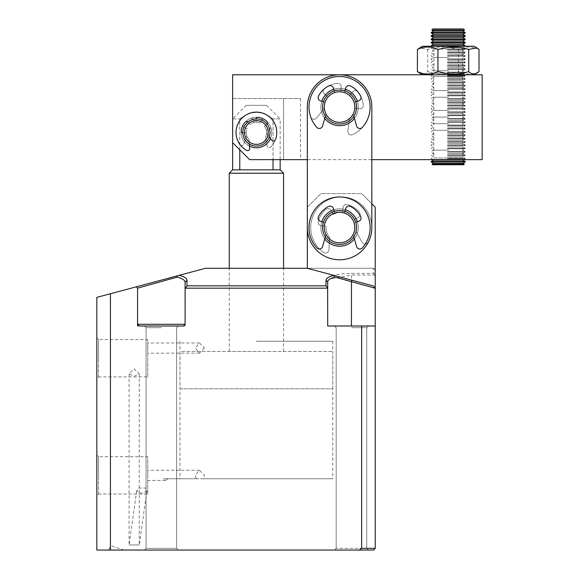 <?xml version="1.0" encoding="UTF-8"?>
<svg xmlns="http://www.w3.org/2000/svg" width="579" height="579" viewBox="0 0 579 579"><rect width="100%" height="100%" fill="white"/><g stroke="black" fill="none" stroke-linecap="round" stroke-linejoin="round"><path stroke-width="0.43" stroke-dasharray="2.9 2.17" d="M351.453 325.991L327.692 325.991L327.634 288.168L185.389 288.168L185.106 325.991L137.578 325.991L137.578 288.168L136.239 286.829L96.838 297.382L96.838 550.05L373.52 550.05L375.221 548.349L375.221 325.991L327.692 325.991L368.432 325.991L351.453 325.991L351.453 275.039L329.494 279.252M351.453 327.685L366.731 327.685L351.453 327.685M161.346 548.349L176.624 548.349L178.318 550.05L144.366 550.05L178.318 550.05L161.346 550.05L178.318 550.05L176.624 548.349L146.067 548.349L144.366 550.05L146.067 548.349L161.346 548.349M359.241 550.05L368.432 550.05L366.731 548.349L336.182 548.349L366.731 548.349L368.432 550.05L334.481 550.05L359.241 550.05L361.643 548.349L375.221 548.349M137.578 325.991L185.106 325.991L185.106 282.06C185.027 280.091 182.515 278.405 177.579 277.008L161.346 281.539M161.346 327.685L146.067 327.685L161.346 327.685M98.539 494.032L98.539 475.366L98.539 494.032L96.838 495.733L96.838 454.993L98.539 456.693L98.539 475.366L98.539 456.693L147.761 456.693L147.761 494.032L98.539 494.032M98.539 376.915L98.539 358.242L98.539 376.915L96.838 378.608L96.838 337.868L98.539 339.569L98.539 358.242L98.539 339.569L147.761 339.569L147.761 376.915L98.539 376.915M358.249 227.54A18.673 18.673 0 0 1 339.576 246.213A18.673 18.673 0 0 1 320.904 227.54A18.673 18.673 0 0 0 339.576 246.213A18.673 18.673 0 0 0 358.249 227.54A18.673 18.673 0 0 0 339.576 208.867A18.673 18.673 0 0 0 320.904 227.54A18.673 18.673 0 0 1 339.576 208.867A18.673 18.673 0 0 1 358.249 227.54M356.548 227.54A16.972 16.972 0 0 1 339.576 244.512A16.972 16.972 0 0 1 322.597 227.54A16.972 16.972 0 0 0 339.576 244.512A16.972 16.972 0 0 0 356.548 227.54A16.972 16.972 0 0 0 339.576 210.561A16.972 16.972 0 0 0 322.597 227.54A16.972 16.972 0 0 1 339.576 210.561A16.972 16.972 0 0 1 356.548 227.54M134.183 376.205L139.278 373.889L134.183 368.975L129.095 373.889L134.183 376.205M134.183 544.955L129.095 544.955L134.183 544.955C128.14 544.955 128.14 544.955 134.183 544.955C128.14 544.955 128.14 544.955 134.183 544.955C140.234 544.955 140.234 544.955 134.183 544.955C140.234 544.955 140.234 544.955 134.183 544.955L139.278 544.955L134.183 544.955M196.288 478.761L163.524 478.761L165.551 480.454L167.78 478.761L203.106 478.761L204.467 475.366L199.466 470.271L195.289 475.366L196.288 478.761L180.018 478.761L332.787 478.761L203.106 478.761M147.761 475.366L147.761 470.271L147.761 475.366M147.761 348.059L147.761 342.963L147.761 348.059M204.467 348.059L199.466 353.147L195.289 348.059L199.466 342.963L204.467 348.059M256.403 341.263L332.787 341.263L256.403 341.263M150.135 284.665L137.578 288.168L137.578 324.291L139.278 325.991L183.413 325.991L185.106 324.291L185.106 288.617M177.579 277.008L176.906 275.93L205.48 268.28L373.52 268.28L373.52 273.397L351.453 273.397C335.994 273.802 327.504 276.074 325.991 280.222L327.692 281.857L327.692 325.991L327.692 288.226M176.906 275.93L162.815 279.708M373.52 268.28L375.221 269.973L373.52 268.28L307.326 268.28L307.326 207.166L320.904 193.589L361.643 193.589L320.904 193.589L307.326 207.166L307.326 227.54L307.326 107.021A32.25 32.25 0 0 1 339.576 74.771A32.25 32.25 0 0 0 307.326 107.021A32.25 32.25 0 0 1 339.576 74.771A32.25 32.25 0 0 1 371.827 107.021L371.827 159.652L307.326 159.652L307.326 107.021L307.326 227.54A32.25 32.25 0 0 0 339.576 259.79A32.25 32.25 0 0 0 371.827 227.54L371.827 107.021A32.25 32.25 0 0 0 339.576 74.771A32.25 32.25 0 0 1 371.827 107.021L371.827 227.54A32.25 32.25 0 0 1 339.576 259.79A32.25 32.25 0 0 1 307.326 227.54A32.25 32.25 0 0 0 339.576 259.79A32.25 32.25 0 0 0 371.827 227.54L371.827 203.772L361.643 193.589L375.221 207.166L375.221 325.991M361.643 548.349L361.643 325.991M110.423 293.748L110.423 545.606L124.145 550.05M108.809 550.05L110.423 545.606M109.156 548.899L109.156 550.05M325.991 280.222L325.991 285.845L187.183 285.845L187.183 280.236C187.068 278.296 184.462 276.646 179.367 275.271M375.221 275.488L374.779 275.039L351.453 275.039L351.453 273.397M374.779 275.039L373.52 273.397M161.346 325.991L178.318 325.991L161.346 325.991M185.106 288.429L185.106 282.06L187.183 280.236M185.389 288.168L187.183 285.845M325.991 285.845L327.634 288.168M328.662 279.925L327.692 281.857M147.761 494.032L147.761 456.693M138.482 488.068L145.879 488.068L146.856 491.014L141.442 493.33L136.673 491.014L138.482 488.068L145.879 488.068M147.761 376.915L147.761 339.569M167.78 478.761L163.524 478.761M339.576 246.213A18.673 18.673 0 0 0 358.249 227.54A18.673 18.673 0 0 0 339.576 208.867A18.673 18.673 0 0 0 320.904 227.54A18.673 18.673 0 0 0 339.576 246.213A18.673 18.673 0 0 0 358.249 227.54A18.673 18.673 0 0 0 339.576 208.867A18.673 18.673 0 0 0 320.904 227.54A18.673 18.673 0 0 0 339.576 246.213A18.673 18.673 0 0 1 320.904 227.54A18.673 18.673 0 0 1 339.576 208.867A18.673 18.673 0 0 1 358.249 227.54A18.673 18.673 0 0 1 339.576 246.213M339.576 244.512A16.972 16.972 0 0 0 356.548 227.54A16.972 16.972 0 0 0 339.576 210.561A16.972 16.972 0 0 0 322.597 227.54A16.972 16.972 0 0 0 339.576 244.512A16.972 16.972 0 0 0 356.548 227.54A16.972 16.972 0 0 0 339.576 210.561A16.972 16.972 0 0 0 322.597 227.54A16.972 16.972 0 0 0 339.576 244.512A16.972 16.972 0 0 1 322.597 227.54A16.972 16.972 0 0 1 339.576 210.561A16.972 16.972 0 0 1 356.548 227.54A16.972 16.972 0 0 1 339.576 244.512A16.972 16.972 0 0 1 322.597 227.54A16.972 16.972 0 0 1 339.576 210.561A16.972 16.972 0 0 1 356.548 227.54A16.972 16.972 0 0 1 339.576 244.512M339.576 125.694A18.673 18.673 0 0 0 358.249 107.021A18.673 18.673 0 0 0 339.576 88.348A18.673 18.673 0 0 0 320.904 107.021A18.673 18.673 0 0 0 339.576 125.694A18.673 18.673 0 0 0 358.249 107.021A18.673 18.673 0 0 0 339.576 88.348A18.673 18.673 0 0 0 320.904 107.021A18.673 18.673 0 0 0 339.576 125.694A18.673 18.673 0 0 1 320.904 107.021A18.673 18.673 0 0 1 339.576 88.348A18.673 18.673 0 0 1 358.249 107.021A18.673 18.673 0 0 1 339.576 125.694M353.805 116.292L353.154 114.034A15.278 15.278 0 0 0 354.102 102.309L355.716 101.788A16.972 16.972 0 0 1 339.576 123.993A16.972 16.972 0 0 0 356.548 107.021A16.972 16.972 0 0 0 339.576 90.049A16.972 16.972 0 0 0 322.597 107.021A16.972 16.972 0 0 0 339.576 123.993A16.972 16.972 0 0 0 356.548 107.021A16.972 16.972 0 0 0 339.576 90.049A16.972 16.972 0 0 0 322.597 107.021A16.972 16.972 0 0 0 339.576 123.993A16.972 16.972 0 0 1 322.597 107.021A16.972 16.972 0 0 1 339.576 90.049A16.972 16.972 0 0 1 356.548 107.021A16.972 16.972 0 0 1 339.576 123.993A16.972 16.972 0 0 1 323.429 101.788L325.043 102.309A15.278 15.278 0 0 0 325.991 114.034L322.554 126.027A3.394 3.394 0 0 1 316.756 127.351A30.557 30.557 0 0 1 318.392 85.012A30.557 30.557 0 0 1 360.76 85.012A30.557 30.557 0 0 1 362.396 127.351A3.394 3.394 0 0 1 356.592 126.027L353.154 114.034A15.278 15.278 0 0 0 354.102 102.309L358.676 100.826A3.394 3.394 0 0 0 360.637 96.027A23.761 23.761 0 0 0 350.584 85.974A3.394 3.394 0 0 0 345.779 87.928L344.295 92.502A15.278 15.278 0 0 0 334.85 92.502L333.366 87.928A3.394 3.394 0 0 0 328.568 85.974A23.761 23.761 0 0 0 318.515 96.027A3.394 3.394 0 0 0 320.476 100.826L325.043 102.309A15.278 15.278 0 0 0 325.991 114.034L325.347 116.292M334.322 90.874A16.972 16.972 0 0 1 344.823 90.874M333.808 209.779A18.673 18.673 0 0 1 345.345 209.779M357.33 221.764A18.673 18.673 0 0 1 354.399 238.888M333.801 89.26A18.673 18.673 0 0 1 345.345 89.26M357.337 101.26A18.673 18.673 0 0 1 354.399 118.369M324.747 238.888A18.673 18.673 0 0 1 321.815 221.764M324.747 118.369A18.673 18.673 0 0 1 321.815 101.26M180.018 388.806L332.787 388.806L180.018 388.806L180.018 351.46L332.787 351.46L180.018 351.46M332.787 388.806L332.787 351.46M256.403 351.46L229.241 351.46L256.403 351.46M229.241 173.23L283.558 173.23M232.635 169.835L280.164 169.835M273.035 169.835L239.771 169.835L273.035 169.835L273.035 118.912L280.164 118.912L280.164 159.652M246.213 105.335L266.586 105.335L246.213 105.335L232.635 118.912L239.771 118.912L232.635 118.912L232.635 142.68L232.635 98.546L232.635 142.68L249.607 159.652L482.162 159.652L482.162 74.778L232.635 74.778L232.635 142.68L249.607 159.652L232.635 142.68M266.586 105.335L280.164 118.912L273.035 118.912C262.084 110.3 250.996 110.3 239.771 118.912L239.771 169.835M270.465 138.453A15.278 15.278 0 0 0 271.674 132.497A15.278 15.278 0 0 1 256.403 147.768A15.278 15.278 0 0 1 241.125 132.497A15.278 15.278 0 0 0 256.403 147.768A15.278 15.278 0 0 0 271.674 132.497A15.278 15.278 0 0 0 256.403 117.219A15.278 15.278 0 0 0 241.125 132.497A15.278 15.278 0 0 1 256.403 117.219A15.278 15.278 0 0 1 271.674 132.497A15.278 15.278 0 0 0 245.235 122.068A15.278 15.278 0 0 0 249.506 146.125M242.818 132.497A13.578 13.578 0 0 0 256.403 146.074A13.578 13.578 0 0 0 269.98 132.497A13.578 13.578 0 0 1 256.403 146.074A13.578 13.578 0 0 1 242.818 132.497A13.578 13.578 0 0 1 256.403 118.912A13.578 13.578 0 0 1 269.98 132.497A13.578 13.578 0 0 0 256.403 118.912A13.578 13.578 0 0 0 242.818 132.497A13.578 13.578 0 0 0 256.403 146.074A13.578 13.578 0 0 0 269.98 132.497A13.578 13.578 0 0 1 256.403 146.074A13.578 13.578 0 0 1 242.818 132.497A13.578 13.578 0 0 0 256.403 146.074A13.578 13.578 0 0 0 269.98 132.497A13.578 13.578 0 0 1 256.403 146.074A13.578 13.578 0 0 1 242.818 132.497A13.578 13.578 0 0 1 256.403 118.912A13.578 13.578 0 0 1 269.98 132.497A13.578 13.578 0 0 0 256.403 118.912A13.578 13.578 0 0 0 242.818 132.497A13.578 13.578 0 0 1 256.403 118.912A13.578 13.578 0 0 1 269.98 132.497A13.578 13.578 0 0 0 256.403 118.912A13.578 13.578 0 0 0 242.818 132.497M239.771 149.809L239.771 118.912C250.714 110.3 261.802 110.3 273.035 118.912L273.035 159.652M320.904 107.035A18.673 18.673 0 0 0 339.576 125.701A18.673 18.673 0 0 0 358.249 107.035A18.673 18.673 0 0 0 339.576 88.363A18.673 18.673 0 0 0 320.904 107.035M322.597 107.035A16.972 16.972 0 0 0 339.576 124.007A16.972 16.972 0 0 0 356.548 107.035A16.972 16.972 0 0 0 339.576 90.056A16.972 16.972 0 0 0 322.597 107.035A16.972 16.972 0 0 0 339.576 124.007A16.972 16.972 0 0 0 356.548 107.035A16.972 16.972 0 0 0 339.576 90.056A16.972 16.972 0 0 0 322.597 107.035M464.336 159.652L448.211 159.652L464.336 159.652L462.635 157.958L448.211 157.958L462.635 157.958L462.635 76.479L448.211 76.479L462.635 76.479L464.336 74.778L448.211 74.778L464.336 74.778M339.576 125.701A18.673 18.673 0 0 0 358.249 107.035A18.673 18.673 0 0 0 339.576 88.363A18.673 18.673 0 0 0 320.904 107.035A18.673 18.673 0 0 0 339.576 125.701M256.403 147.768A15.278 15.278 0 0 0 271.674 132.497A15.278 15.278 0 0 0 256.403 117.219A15.278 15.278 0 0 0 241.125 132.497A15.278 15.278 0 0 0 256.403 147.768M432.086 159.652L448.211 159.652L432.086 159.652L433.78 157.958L448.211 157.958L433.78 157.958L433.78 76.479L448.211 76.479L433.78 76.479L432.086 74.778L448.211 74.778L432.086 74.778M338.693 74.778L340.452 74.778M232.635 98.546L300.53 98.546L232.635 98.546M246.408 123.298A13.578 13.578 0 0 1 265.595 122.502A13.578 13.578 0 0 1 266.391 141.689A13.578 13.578 0 0 0 265.595 122.502A13.578 13.578 0 0 0 246.408 123.298A13.578 13.578 0 0 0 247.204 142.485A13.578 13.578 0 0 0 266.391 141.689A13.578 13.578 0 0 0 265.595 122.502A13.578 13.578 0 0 0 246.408 123.298A13.578 13.578 0 0 0 247.204 142.485A13.578 13.578 0 0 0 266.391 141.689A13.578 13.578 0 0 0 265.595 122.502A13.578 13.578 0 0 0 246.408 123.298A13.578 13.578 0 0 0 247.204 142.485A13.578 13.578 0 0 0 266.391 141.689A13.578 13.578 0 0 1 247.204 142.485A13.578 13.578 0 0 1 246.408 123.298M247.66 124.449A11.884 11.884 0 0 1 264.444 123.754A11.884 11.884 0 0 1 265.139 140.538A11.884 11.884 0 0 0 264.444 123.754A11.884 11.884 0 0 0 247.66 124.449A11.884 11.884 0 0 0 248.355 141.233A11.884 11.884 0 0 0 265.139 140.538A11.884 11.884 0 0 0 264.444 123.754A11.884 11.884 0 0 0 247.66 124.449A11.884 11.884 0 0 0 248.355 141.233A11.884 11.884 0 0 0 265.139 140.538A11.884 11.884 0 0 1 248.355 141.233A11.884 11.884 0 0 1 247.66 124.449M248.471 141.11A11.71 11.71 0 0 1 247.783 124.565A11.71 11.71 0 0 1 264.335 123.877A11.71 11.71 0 0 1 265.016 140.429A11.71 11.71 0 0 1 248.471 141.11A11.71 11.71 0 0 1 247.783 124.565A11.71 11.71 0 0 1 264.335 123.877A11.71 11.71 0 0 1 265.016 140.429A11.71 11.71 0 0 1 248.471 141.11M265.595 122.502A13.578 13.578 0 0 0 246.408 123.298A13.578 13.578 0 0 0 247.204 142.485A13.578 13.578 0 0 0 266.391 141.689A13.578 13.578 0 0 0 265.595 122.502M323.77 113.223A16.972 16.972 0 0 0 345.772 122.835A16.972 16.972 0 0 0 355.376 100.84A16.972 16.972 0 0 1 345.772 122.835A16.972 16.972 0 0 1 323.77 113.223A16.972 16.972 0 0 0 345.772 122.835A16.972 16.972 0 0 0 355.376 100.84A16.972 16.972 0 0 1 345.772 122.835A16.972 16.972 0 0 1 323.77 113.223A16.972 16.972 0 0 0 345.772 122.835A16.972 16.972 0 0 0 355.376 100.84A16.972 16.972 0 0 0 333.381 91.229A16.972 16.972 0 0 0 323.77 113.223A16.972 16.972 0 0 1 333.381 91.229A16.972 16.972 0 0 1 355.376 100.84A16.972 16.972 0 0 0 333.381 91.229A16.972 16.972 0 0 0 323.77 113.223A16.972 16.972 0 0 1 333.381 91.229A16.972 16.972 0 0 1 355.376 100.84A16.972 16.972 0 0 0 333.381 91.229A16.972 16.972 0 0 0 323.77 113.223M345.149 121.257A15.278 15.278 0 0 1 325.355 112.608A15.278 15.278 0 0 1 333.996 92.806A15.278 15.278 0 0 1 353.798 101.455A15.278 15.278 0 0 1 345.149 121.257A15.278 15.278 0 0 1 325.355 112.608A15.278 15.278 0 0 1 333.996 92.806A15.278 15.278 0 0 1 353.798 101.455A15.278 15.278 0 0 1 345.149 121.257M334.061 92.966A15.105 15.105 0 0 0 325.507 112.543A15.105 15.105 0 0 0 345.091 121.098A15.105 15.105 0 0 0 353.639 101.52A15.105 15.105 0 0 0 334.061 92.966A15.105 15.105 0 0 0 325.507 112.543A15.105 15.105 0 0 0 345.091 121.098A15.105 15.105 0 0 0 353.639 101.52A15.105 15.105 0 0 0 334.061 92.966M325.355 112.608A15.278 15.278 0 0 0 345.149 121.257A15.278 15.278 0 0 0 353.798 101.455A15.278 15.278 0 0 0 333.996 92.806A15.278 15.278 0 0 0 325.355 112.608M355.311 221.171A16.972 16.972 0 0 0 333.207 211.805A16.972 16.972 0 0 0 323.842 233.909A16.972 16.972 0 0 1 333.207 211.805A16.972 16.972 0 0 1 355.311 221.171A16.972 16.972 0 0 0 333.207 211.805A16.972 16.972 0 0 0 323.842 233.909A16.972 16.972 0 0 1 333.207 211.805A16.972 16.972 0 0 1 355.311 221.171A16.972 16.972 0 0 0 333.207 211.805A16.972 16.972 0 0 0 323.842 233.909A16.972 16.972 0 0 0 345.945 243.274A16.972 16.972 0 0 0 355.311 221.171A16.972 16.972 0 0 1 345.945 243.274A16.972 16.972 0 0 1 323.842 233.909A16.972 16.972 0 0 0 345.945 243.274A16.972 16.972 0 0 0 355.311 221.171A16.972 16.972 0 0 1 345.945 243.274A16.972 16.972 0 0 1 323.842 233.909A16.972 16.972 0 0 0 345.945 243.274A16.972 16.972 0 0 0 355.311 221.171M333.844 213.376A15.278 15.278 0 0 1 353.733 221.808A15.278 15.278 0 0 1 345.308 241.696A15.278 15.278 0 0 1 325.412 233.272A15.278 15.278 0 0 1 333.844 213.376A15.278 15.278 0 0 1 353.733 221.808A15.278 15.278 0 0 1 345.308 241.696A15.278 15.278 0 0 1 325.412 233.272A15.278 15.278 0 0 1 333.844 213.376M345.243 241.544A15.105 15.105 0 0 0 353.581 221.866A15.105 15.105 0 0 0 333.902 213.535A15.105 15.105 0 0 0 325.572 233.207A15.105 15.105 0 0 0 345.243 241.544A15.105 15.105 0 0 0 353.581 221.866A15.105 15.105 0 0 0 333.902 213.535A15.105 15.105 0 0 0 325.572 233.207A15.105 15.105 0 0 0 345.243 241.544M353.733 221.808A15.278 15.278 0 0 0 333.844 213.376A15.278 15.278 0 0 0 325.412 233.272A15.278 15.278 0 0 0 345.308 241.696A15.278 15.278 0 0 0 353.733 221.808M240.082 144.685A20.366 20.366 0 0 1 236.102 130.796A20.366 20.366 0 0 0 240.082 144.685A2.034 2.034 0 0 0 243.621 144.185L246.77 135.804A10.183 10.183 0 0 1 246.994 128.581L244.324 127.467A2.034 2.034 0 0 1 243.361 124.528A15.278 15.278 0 0 1 250.613 118.355A2.034 2.034 0 0 1 253.363 119.766L254.036 122.589A10.183 10.183 0 0 1 260.311 123.088L261.426 120.41A2.034 2.034 0 0 1 264.364 119.455A15.278 15.278 0 0 1 270.538 126.707A2.034 2.034 0 0 1 269.126 129.457L266.304 130.13A10.183 10.183 0 0 1 265.385 137.295L267.151 146.067A2.034 2.034 0 0 0 270.567 147.131A20.366 20.366 0 0 0 258.096 112.196A20.366 20.366 0 0 0 236.102 130.796A20.366 20.366 0 0 1 258.096 112.196A20.366 20.366 0 0 1 270.567 147.131A2.034 2.034 0 0 1 267.151 146.067L265.385 137.295A10.183 10.183 0 0 0 266.304 130.13L269.126 129.457A2.034 2.034 0 0 0 270.538 126.707A15.278 15.278 0 0 0 264.364 119.455A2.034 2.034 0 0 0 261.426 120.41L260.311 123.088A10.183 10.183 0 0 0 254.036 122.589L253.363 119.766A2.034 2.034 0 0 0 250.613 118.355A15.278 15.278 0 0 0 243.361 124.528A2.034 2.034 0 0 0 244.324 127.467L246.994 128.581A10.183 10.183 0 0 0 246.77 135.804L243.621 144.185A2.034 2.034 0 0 1 240.082 144.685M237.252 139.438A20.366 20.366 0 0 0 246.676 150.388A2.034 2.034 0 0 0 249.679 148.456L249.035 139.525A10.183 10.183 0 0 1 246.22 132.873L243.325 132.975A2.034 2.034 0 0 1 241.226 130.702A15.278 15.278 0 0 1 245.235 122.068A2.034 2.034 0 0 1 248.326 122.198L250.114 124.478A10.183 10.183 0 0 1 256.027 122.314L255.918 119.419A2.034 2.034 0 0 1 258.191 117.32A15.278 15.278 0 0 1 266.825 121.329A2.034 2.034 0 0 1 266.695 124.42L264.415 126.208A10.183 10.183 0 0 1 266.564 133.105L271.841 140.335A2.034 2.034 0 0 0 275.387 139.872A20.366 20.366 0 0 0 249.455 113.346A20.366 20.366 0 0 0 237.252 139.438M267.042 124.065A2.034 2.034 0 0 1 266.695 124.42L264.415 126.208A10.183 10.183 0 0 1 266.564 133.105L269.271 136.818M247.971 121.851A2.034 2.034 0 0 1 248.326 122.198L250.114 124.478A10.183 10.183 0 0 1 256.027 122.314L255.918 119.419A2.034 2.034 0 0 1 255.961 118.919M249.361 144.106L249.035 139.525A10.183 10.183 0 0 1 246.22 132.873L243.325 132.975A2.034 2.034 0 0 1 242.825 132.931M349.984 134.661A3.394 3.394 0 0 1 347.928 131.129L349.39 118.738A15.278 15.278 0 0 0 354.797 108.295L359.588 108.693A3.394 3.394 0 0 0 363.25 105.023A23.761 23.761 0 0 0 357.865 91.866A3.394 3.394 0 0 0 352.683 91.815L349.542 95.455A15.278 15.278 0 0 0 340.836 91.808L341.234 87.016A3.394 3.394 0 0 0 337.564 83.354A23.761 23.761 0 0 0 324.406 88.739A3.394 3.394 0 0 0 324.356 93.921L328.003 97.062A15.278 15.278 0 0 0 324.341 108.237L316.532 117.971A3.394 3.394 0 0 1 310.677 116.951A30.557 30.557 0 0 1 328.554 78.534A30.557 30.557 0 0 1 367.622 94.92A30.557 30.557 0 0 1 352.763 134.596A3.394 3.394 0 0 1 347.928 131.129L349.39 118.738A15.278 15.278 0 0 0 354.797 108.295L359.588 108.693A3.394 3.394 0 0 0 363.25 105.023A23.761 23.761 0 0 0 357.865 91.866A3.394 3.394 0 0 0 352.683 91.815L349.542 95.455A15.278 15.278 0 0 0 340.836 91.808L341.234 87.016A3.394 3.394 0 0 0 337.564 83.354A23.761 23.761 0 0 0 324.406 88.739A3.394 3.394 0 0 0 324.356 93.921L328.003 97.062A15.278 15.278 0 0 0 324.341 108.237L316.532 117.971A3.394 3.394 0 0 1 310.677 116.951A30.557 30.557 0 0 1 328.554 78.534A30.557 30.557 0 0 1 367.622 94.92A30.557 30.557 0 0 1 352.763 134.596A3.394 3.394 0 0 1 349.984 134.661M344.816 90.889L344.295 92.502A15.278 15.278 0 0 0 334.85 92.502L334.329 90.889M359.856 248.992A3.394 3.394 0 0 1 356.592 246.531L353.154 234.538A15.278 15.278 0 0 0 354.102 222.814L358.676 221.33A3.394 3.394 0 0 0 360.637 216.532A23.761 23.761 0 0 0 350.584 206.479A3.394 3.394 0 0 0 345.779 208.44L344.295 213.007A15.278 15.278 0 0 0 334.85 213.007L333.366 208.44A3.394 3.394 0 0 0 328.568 206.479A23.761 23.761 0 0 0 318.515 216.532A3.394 3.394 0 0 0 320.476 221.33L325.043 222.814A15.278 15.278 0 0 0 325.991 234.538L322.554 246.531A3.394 3.394 0 0 1 316.756 247.855A30.557 30.557 0 0 1 318.392 205.523A30.557 30.557 0 0 1 360.76 205.523A30.557 30.557 0 0 1 362.396 247.855A3.394 3.394 0 0 1 359.856 248.992M344.816 211.393L344.295 213.007A15.278 15.278 0 0 0 334.85 213.007L334.329 211.393M353.805 236.797L353.154 234.538A15.278 15.278 0 0 0 354.102 222.814L355.716 222.293M323.429 222.293L325.043 222.814A15.278 15.278 0 0 0 325.991 234.538L325.347 236.797M365.834 243.925A3.394 3.394 0 0 1 362.099 242.261L356.071 231.332A15.278 15.278 0 0 0 354.384 219.694L358.51 217.226A3.394 3.394 0 0 0 359.342 212.109A23.761 23.761 0 0 0 347.299 204.553A3.394 3.394 0 0 0 343.058 207.535L342.63 212.319A15.278 15.278 0 0 0 333.424 214.425L330.956 210.3A3.394 3.394 0 0 0 325.839 209.468A23.761 23.761 0 0 0 318.284 221.504A3.394 3.394 0 0 0 321.265 225.752L326.057 226.179A15.278 15.278 0 0 0 329.596 237.39L328.923 249.853A3.394 3.394 0 0 1 323.56 252.437A30.557 30.557 0 0 1 315.707 210.799A30.557 30.557 0 0 1 357.011 201.347A30.557 30.557 0 0 1 368.049 242.254A3.394 3.394 0 0 1 362.099 242.261L356.071 231.332A15.278 15.278 0 0 0 354.384 219.694L358.51 217.226A3.394 3.394 0 0 0 359.342 212.109A23.761 23.761 0 0 0 347.299 204.553A3.394 3.394 0 0 0 343.058 207.535L342.63 212.319A15.278 15.278 0 0 0 333.424 214.425L330.956 210.3A3.394 3.394 0 0 0 325.839 209.468A23.761 23.761 0 0 0 318.284 221.504A3.394 3.394 0 0 0 321.265 225.752L326.057 226.179A15.278 15.278 0 0 0 329.596 237.39L328.923 249.853A3.394 3.394 0 0 1 323.56 252.437A30.557 30.557 0 0 1 315.707 210.799A30.557 30.557 0 0 1 357.011 201.347A30.557 30.557 0 0 1 368.049 242.254A3.394 3.394 0 0 1 365.834 243.925M422.323 46.262L474.092 46.262M479.014 49.425C472.189 46.24 465.357 46.24 458.503 49.425L448.436 47.312C441.415 46.581 434.511 47.283 427.7 49.425L419.457 47.919M448.334 46.262L432.397 46.262L448.334 46.262M448.327 49.02L433.989 49.02L448.327 49.02M448.327 73.186L433.989 73.186L448.327 73.186M422.323 74.778L474.092 74.778L422.323 74.778M448.349 74.778L431.239 74.778L448.349 74.778M427.7 49.425L427.7 71.622C425.037 74.163 422.315 74.677 419.536 73.171M458.503 49.425L458.503 71.622C448.262 74.807 437.992 74.807 427.7 71.622M479.014 71.622C472.189 74.807 465.357 74.807 458.503 71.622M432.593 164.747L463.83 164.747M432.108 164.262L464.293 164.262M433.62 163.387L462.78 163.387M431.239 162.011L465.183 162.011M431.239 161.454L465.183 161.454M433.62 160.079L462.795 160.079M447.444 158.704L465.183 158.704L447.444 158.704M447.444 158.147L465.183 158.147L447.444 158.147M447.553 156.771L462.795 156.771L447.553 156.771M447.444 155.389L465.183 155.389L447.444 155.389M447.444 154.839L465.183 154.839L447.444 154.839M447.553 153.464L462.795 153.464L447.553 153.464M447.444 152.082L465.183 152.082L447.444 152.082M447.444 151.532L465.183 151.532L447.444 151.532M448.87 150.156L433.62 150.156L448.87 150.156M447.444 148.774L465.183 148.774L447.444 148.774M447.444 148.224L465.183 148.224L447.444 148.224M447.553 146.849L462.795 146.849L447.553 146.849M447.444 145.467L465.183 145.467L447.444 145.467M447.444 144.916L465.183 144.916L447.444 144.916M447.553 143.541L462.795 143.541L447.553 143.541M447.444 142.159L465.183 142.159L447.444 142.159M447.444 141.609L465.183 141.609L447.444 141.609M447.553 140.234L462.795 140.234L447.553 140.234M447.444 138.851L465.183 138.851L447.444 138.851M447.444 138.301L465.183 138.301L447.444 138.301M447.553 136.926L462.795 136.926L447.553 136.926M447.444 135.544L465.183 135.544L447.444 135.544M447.444 134.994L465.183 134.994L447.444 134.994M447.553 133.611L462.795 133.611L447.553 133.611M447.444 132.236L465.183 132.236L447.444 132.236M447.444 131.686L465.183 131.686L447.444 131.686M448.87 130.304L433.62 130.304L448.87 130.304M447.444 128.929L465.183 128.929L447.444 128.929M447.444 128.379L465.183 128.379L447.444 128.379M447.553 126.996L462.795 126.996L447.553 126.996M447.444 125.621L465.183 125.621L447.444 125.621M447.444 125.071L465.183 125.071L447.444 125.071M448.87 123.689L433.62 123.689L448.87 123.689M447.444 122.314L465.183 122.314L447.444 122.314M447.444 121.764L465.183 121.764L447.444 121.764M447.553 120.381L462.795 120.381L447.553 120.381M447.444 119.006L465.183 119.006L447.444 119.006M447.444 118.456L465.183 118.456L447.444 118.456M448.87 117.074L433.62 117.074L448.87 117.074M447.444 115.699L465.183 115.699L447.444 115.699M447.444 115.149L465.183 115.149L447.444 115.149M447.553 113.766L462.795 113.766L447.553 113.766M447.444 112.391L465.183 112.391L447.444 112.391M447.444 111.841L465.183 111.841L447.444 111.841M448.87 110.459L433.62 110.459L448.87 110.459M447.444 109.084L465.183 109.084L447.444 109.084M447.444 108.526L465.183 108.526L447.444 108.526M447.553 107.151L462.795 107.151L447.553 107.151M447.444 105.776L465.183 105.776L447.444 105.776M447.444 105.219L465.183 105.219L447.444 105.219M447.553 103.844L462.795 103.844L447.553 103.844M447.444 102.469L465.183 102.469L447.444 102.469M447.444 101.911L465.183 101.911L447.444 101.911M447.553 100.536L462.795 100.536L447.553 100.536M447.444 99.154L465.183 99.154L447.444 99.154M447.444 98.604L465.183 98.604L447.444 98.604M448.87 97.229L433.62 97.229L448.87 97.229M447.444 95.846L465.183 95.846L447.444 95.846M447.444 95.296L465.183 95.296L447.444 95.296M447.553 93.921L462.795 93.921L447.553 93.921M447.444 92.539L465.183 92.539L447.444 92.539M447.444 91.989L465.183 91.989L447.444 91.989M448.87 90.614L433.62 90.614L448.87 90.614M447.444 89.231L465.183 89.231L447.444 89.231M447.444 88.681L465.183 88.681L447.444 88.681M447.553 87.306L462.795 87.306L447.553 87.306M447.444 85.924L465.183 85.924L447.444 85.924M447.444 85.374L465.183 85.374L447.444 85.374M447.553 83.998L462.795 83.998L447.553 83.998M447.444 82.616L465.183 82.616L447.444 82.616M447.444 82.066L465.183 82.066L447.444 82.066M447.553 80.691L462.795 80.691L447.553 80.691M447.444 79.309L465.183 79.309L447.444 79.309M447.444 78.758L465.183 78.758L447.444 78.758M447.553 77.383L462.795 77.383L447.553 77.383M447.444 76.001L465.183 76.001L447.444 76.001M447.444 75.451L465.183 75.451L447.444 75.451M447.553 74.069L462.795 74.069L447.553 74.069M447.444 72.693L465.183 72.693L447.444 72.693M447.444 72.143L465.183 72.143L447.444 72.143M448.87 70.761L433.62 70.761L448.87 70.761M447.444 69.386L465.183 69.386L447.444 69.386M447.444 68.836L465.183 68.836L447.444 68.836M447.553 67.454L462.795 67.454L447.553 67.454M447.444 66.078L465.183 66.078L447.444 66.078M447.444 65.528L465.183 65.528L447.444 65.528M447.553 64.146L462.795 64.146L447.553 64.146M447.444 62.771L465.183 62.771L447.444 62.771M447.444 62.221L465.183 62.221L447.444 62.221M447.553 60.838L462.795 60.838L447.553 60.838M447.444 59.463L465.183 59.463L447.444 59.463M447.444 58.913L465.183 58.913L447.444 58.913M448.87 57.531L433.62 57.531L448.87 57.531M447.444 56.156L465.183 56.156L447.444 56.156M447.444 55.606L465.183 55.606L447.444 55.606M447.553 54.223L462.795 54.223L447.553 54.223M447.444 52.848L465.183 52.848L447.444 52.848M447.444 52.291L465.183 52.291L447.444 52.291M447.553 50.916L462.795 50.916L447.553 50.916M447.444 49.541L465.183 49.541L447.444 49.541M447.444 48.983L465.183 48.983L447.444 48.983M447.553 47.608L462.795 47.608L447.553 47.608M431.239 46.233L465.183 46.233M431.239 45.676L465.183 45.676M433.62 44.301L462.795 44.301M431.239 42.918L465.183 42.918M431.239 42.368L465.183 42.368M433.62 40.993L462.795 40.993M431.239 39.611L465.183 39.611M431.239 39.061L465.183 39.061M433.62 37.686L462.795 37.686M431.239 36.303L465.183 36.303M431.239 35.753L465.183 35.753M433.62 34.378L462.795 34.378M431.239 32.996L465.183 32.996M431.239 32.446L465.183 32.446M433.62 31.071L462.795 31.071M431.84 30.043L464.561 30.043M432.933 28.95L463.468 28.95M283.558 98.546L283.558 159.652L283.558 98.546M336.182 327.685L334.481 325.991L336.182 327.685L336.182 548.349L334.481 550.05L336.182 548.349L336.182 327.685M146.067 327.685L144.366 325.991L146.067 327.685L146.067 548.349L146.067 327.685M129.095 373.889L129.095 544.955L136.673 491.014M165.551 480.454L147.761 480.454M199.466 353.147L147.761 353.147M180.018 341.263L180.018 478.761M366.731 327.685L368.432 325.991L366.731 327.685L366.731 548.349L366.731 327.685M136.239 286.829L137.578 288.168M176.624 327.685L178.318 325.991L176.624 327.685L176.624 548.349L176.624 327.685M146.856 491.014L139.278 544.955L139.278 373.889M199.466 470.271L147.761 470.271M199.466 342.963L147.761 342.963M332.787 341.263L332.787 478.761M283.558 351.46L283.558 268.28M229.241 351.46L229.241 268.28M300.53 98.546L300.53 159.652M431.239 74.778L433.989 73.186L433.989 49.02L432.397 46.262M465.183 74.778L462.426 73.186L462.426 49.02L464.018 46.262M463.533 159.652L465.183 158.704L465.183 158.147L462.795 156.771L465.183 155.389L465.183 154.839L462.795 153.464L465.183 152.082L465.183 151.532L462.795 150.156L465.183 148.774L465.183 148.224L462.795 146.849L465.183 145.467L465.183 144.916L462.795 143.541L465.183 142.159L465.183 141.609L462.795 140.234L465.183 138.851L465.183 138.301L462.795 136.926L465.183 135.544L465.183 134.994L462.795 133.611L465.183 132.236L465.183 131.686L462.795 130.304L465.183 128.929L465.183 128.379L462.795 126.996L465.183 125.621L465.183 125.071L462.795 123.689L465.183 122.314L465.183 121.764L462.795 120.381L465.183 119.006L465.183 118.456L462.795 117.074L465.183 115.699L465.183 115.149L462.795 113.766L465.183 112.391L465.183 111.841L462.795 110.459L465.183 109.084L465.183 108.526L462.795 107.151L465.183 105.776L465.183 105.219L462.795 103.844L465.183 102.469L465.183 101.911L462.795 100.536L465.183 99.154L465.183 98.604L462.795 97.229L465.183 95.846L465.183 95.296L462.795 93.921L465.183 92.539L465.183 91.989L462.795 90.614L465.183 89.231L465.183 88.681L462.795 87.306L465.183 85.924L465.183 85.374L462.795 83.998L465.183 82.616L465.183 82.066L462.795 80.691L465.183 79.309L465.183 78.758L462.795 77.383L465.183 76.001L465.183 75.451L462.795 74.069L465.183 72.693L465.183 72.143L462.795 70.761L465.183 69.386L465.183 68.836L462.795 67.454L465.183 66.078L465.183 65.528L462.795 64.146L465.183 62.771L465.183 62.221L462.795 60.838L465.183 59.463L465.183 58.913L462.795 57.531L465.183 56.156L465.183 55.606L462.795 54.223L465.183 52.848L465.183 52.291L462.795 50.916L465.183 49.541L465.183 48.983L462.795 47.608L465.125 46.262M432.882 159.652L431.239 158.704L431.239 158.147L433.62 156.771L431.239 155.389L431.239 154.839L433.62 153.464L431.239 152.082L431.239 151.532L433.62 150.156L431.239 148.774L431.239 148.224L433.62 146.849L431.239 145.467L431.239 144.916L433.62 143.541L431.239 142.159L431.239 141.609L433.62 140.234L431.239 138.851L431.239 138.301L433.62 136.926L431.239 135.544L431.239 134.994L433.62 133.611L431.239 132.236L431.239 131.686L433.62 130.304L431.239 128.929L431.239 128.379L433.62 126.996L431.239 125.621L431.239 125.071L433.62 123.689L431.239 122.314L431.239 121.764L433.62 120.381L431.239 119.006L431.239 118.456L433.62 117.074L431.239 115.699L431.239 115.149L433.62 113.766L431.239 112.391L431.239 111.841L433.62 110.459L431.239 109.084L431.239 108.526L433.62 107.151L431.239 105.776L431.239 105.219L433.62 103.844L431.239 102.469L431.239 101.911L433.62 100.536L431.239 99.154L431.239 98.604L433.62 97.229L431.239 95.846L431.239 95.296L433.62 93.921L431.239 92.539L431.239 91.989L433.62 90.614L431.239 89.231L431.239 88.681L433.62 87.306L431.239 85.924L431.239 85.374L433.62 83.998L431.239 82.616L431.239 82.066L433.62 80.691L431.239 79.309L431.239 78.758L433.62 77.383L431.239 76.001L431.239 75.451L433.62 74.069L431.239 72.693L431.239 72.143L433.62 70.761L431.239 69.386L431.239 68.836L433.62 67.454L431.239 66.078L431.239 65.528L433.62 64.146L431.239 62.771L431.239 62.221L433.62 60.838L431.239 59.463L431.239 58.913L433.62 57.531L431.239 56.156L431.239 55.606L433.62 54.223L431.239 52.848L431.239 52.291L433.62 50.916L431.239 49.541L431.239 48.983L433.62 47.608L431.297 46.262"/><path stroke-width="0.87" d="M96.838 454.993L96.838 495.733M96.838 337.868L96.838 378.608M361.643 325.991L375.221 325.991L375.221 548.349L361.643 548.349L361.643 325.991L327.692 325.991L327.634 288.168L185.504 288.168L185.106 288.617L185.106 324.291L183.413 325.991L139.278 325.991L137.578 324.291L137.578 288.168L137.578 324.291L185.106 324.291M137.911 286.381L136.239 286.829L137.578 288.168L177.174 277.117C182.371 278.521 185.019 280.236 185.106 282.248L185.106 288.617L185.106 282.248L187.003 280.243L187.003 285.845L185.504 288.168M187.003 280.243C186.894 278.318 184.296 276.675 179.215 275.315L110.423 293.748L110.423 550.05L368.432 550.05L359.241 550.05L361.643 548.349M327.634 288.168L325.991 285.845L187.003 285.845M327.692 288.226L327.692 281.857C327.765 280.004 330.081 278.39 334.655 277.037L374.779 288.11L375.221 288.87L375.221 325.991M375.221 548.349L373.52 550.05L359.241 550.05M110.423 550.05L96.838 550.05L96.838 297.382L110.423 293.748M179.215 275.315L205.48 268.28L307.326 268.28L333.67 275.336C328.662 276.69 326.107 278.318 325.991 280.222L325.991 285.845M162.815 279.708L138.055 286.344M325.991 280.222L327.692 281.857M338.693 74.778L232.635 74.778L232.635 142.68L249.607 159.652L307.326 159.652L307.326 268.28L373.578 286.033L375.221 288.87L375.221 207.166L371.827 203.772L371.827 159.652L482.162 159.652L482.162 74.778L340.452 74.778M177.174 277.117L176.928 275.922M136.239 286.829L137.578 288.168L136.239 286.829M161.346 281.539L150.135 284.665M334.655 277.037L333.67 275.336L373.578 286.033L374.779 288.11M351.453 325.991L351.453 281.857L351.894 280.222M137.578 325.991L137.578 324.291M329.494 279.252L328.662 279.925M371.827 227.54A32.25 32.25 0 0 1 339.576 259.79A32.25 32.25 0 0 1 307.326 227.54L307.326 107.021A32.25 32.25 0 0 1 339.576 74.771A32.25 32.25 0 0 1 371.827 107.021L371.827 227.54M344.823 90.874A16.972 16.972 0 0 1 355.723 101.788L358.676 100.826A3.394 3.394 0 0 0 360.637 96.027A23.761 23.761 0 0 0 350.584 85.974A3.394 3.394 0 0 0 345.779 87.928L344.816 90.889M345.345 209.779A18.673 18.673 0 0 1 357.33 221.764M354.399 238.888A18.673 18.673 0 0 1 324.747 238.888M345.345 89.26A18.673 18.673 0 0 1 357.337 101.26M354.399 118.369A18.673 18.673 0 0 1 324.747 118.369M321.815 221.764A18.673 18.673 0 0 1 333.808 209.779M321.815 101.26A18.673 18.673 0 0 1 333.801 89.26M334.329 90.889L333.366 87.928A3.394 3.394 0 0 0 328.568 85.974A23.761 23.761 0 0 0 318.515 96.027A3.394 3.394 0 0 0 320.476 100.826L323.429 101.788A16.972 16.972 0 0 1 334.322 90.874M283.558 268.28L283.558 173.23L229.241 173.23L229.241 268.28M280.164 159.652L280.164 169.835L232.635 169.835L229.241 173.23M273.035 159.652L273.035 169.835M239.771 169.835L239.771 149.809M249.506 146.125A15.278 15.278 0 0 0 270.465 138.453M255.961 118.919A2.034 2.034 0 0 1 258.191 117.32A15.278 15.278 0 0 1 266.825 121.329L266.825 121.329A2.034 2.034 0 0 1 267.042 124.065M242.825 132.931A2.034 2.034 0 0 1 241.226 130.702A15.278 15.278 0 0 1 245.235 122.068L245.235 122.068A2.034 2.034 0 0 1 247.971 121.851M247.204 142.485A13.578 13.578 0 0 1 246.408 123.298A13.578 13.578 0 0 1 265.595 122.502A13.578 13.578 0 0 1 266.391 141.689A13.578 13.578 0 0 1 247.204 142.485M248.355 141.233A11.884 11.884 0 0 1 247.66 124.449A11.884 11.884 0 0 1 264.444 123.754A11.884 11.884 0 0 1 265.139 140.538A11.884 11.884 0 0 1 248.355 141.233M355.376 100.84A16.972 16.972 0 0 1 345.772 122.835A16.972 16.972 0 0 1 323.77 113.223A16.972 16.972 0 0 1 333.381 91.229A16.972 16.972 0 0 1 355.376 100.84M353.798 101.455A15.278 15.278 0 0 1 345.149 121.257A15.278 15.278 0 0 1 325.355 112.608A15.278 15.278 0 0 1 333.996 92.806A15.278 15.278 0 0 1 353.798 101.455M323.842 233.909A16.972 16.972 0 0 1 333.207 211.805A16.972 16.972 0 0 1 355.311 221.171A16.972 16.972 0 0 1 345.945 243.274A16.972 16.972 0 0 1 323.842 233.909M325.412 233.272A15.278 15.278 0 0 1 333.844 213.376A15.278 15.278 0 0 1 353.733 221.808A15.278 15.278 0 0 1 345.308 241.696A15.278 15.278 0 0 1 325.412 233.272M249.361 144.106L249.679 148.456A2.034 2.034 0 0 1 246.676 150.388A20.366 20.366 0 0 1 249.455 113.346A20.366 20.366 0 0 1 275.387 139.872A2.034 2.034 0 0 1 271.841 140.335L269.271 136.818M325.347 116.292L322.554 126.027A3.394 3.394 0 0 1 316.756 127.351A30.557 30.557 0 0 1 318.392 85.012A30.557 30.557 0 0 1 360.76 85.012A30.557 30.557 0 0 1 362.396 127.351A3.394 3.394 0 0 1 356.592 126.027L353.805 116.292M325.347 236.797L322.554 246.531A3.394 3.394 0 0 1 316.756 247.855A30.557 30.557 0 0 1 318.392 205.523A30.557 30.557 0 0 1 360.76 205.523A30.557 30.557 0 0 1 362.396 247.855A3.394 3.394 0 0 1 356.592 246.531L353.805 236.797M355.716 222.293L358.676 221.33A3.394 3.394 0 0 0 360.637 216.532A23.761 23.761 0 0 0 350.584 206.479A3.394 3.394 0 0 0 345.779 208.44L344.816 211.393M334.329 211.393L333.366 208.44A3.394 3.394 0 0 0 328.568 206.479A23.761 23.761 0 0 0 318.515 216.532A3.394 3.394 0 0 0 320.476 221.33L323.429 222.293M476.958 47.919L474.092 46.262L422.323 46.262L417.408 49.425C424.226 46.24 431.066 46.24 437.919 49.425L447.987 47.312C455 46.581 461.912 47.283 468.722 49.425L476.958 47.919L479.014 49.425L479.014 71.622L474.092 74.778M422.323 74.778L417.408 71.622C424.226 74.807 431.066 74.807 437.919 71.622L447.987 73.736C455 74.467 461.912 73.757 468.722 71.622L468.722 49.425M437.919 49.425L437.919 71.622M417.408 49.425L417.408 71.622M468.722 71.622C471.386 74.163 474.107 74.677 476.879 73.171M462.78 163.387L464.307 164.262L463.83 164.747L432.593 164.747L432.108 164.262L464.293 164.262M433.62 163.387L431.239 162.011L465.183 162.011L462.795 163.387L433.62 163.387L432.108 164.262M465.183 162.011L465.183 161.454L431.239 161.454L431.239 162.011M465.183 161.454L462.795 160.079L433.62 160.079L431.239 161.454M465.183 46.233L431.239 46.233L431.239 45.676L465.183 45.676L465.125 46.262M465.183 45.676L462.795 44.301L433.62 44.301L431.239 45.676M465.183 42.918L431.239 42.918L431.239 42.368L465.183 42.368L465.183 42.918L462.795 44.301M465.183 42.368L462.795 40.993L433.62 40.993L431.239 42.368M465.183 39.611L431.239 39.611L431.239 39.061L465.183 39.061L465.183 39.611L462.795 40.993M465.183 39.061L462.795 37.686L433.62 37.686L431.239 39.061M465.183 36.303L431.239 36.303L431.239 35.753L465.183 35.753L465.183 36.303L462.795 37.686M465.183 35.753L462.795 34.378L433.62 34.378L431.239 35.753M465.183 32.996L431.239 32.996L431.239 32.446L465.183 32.446L465.183 32.996L462.795 34.378M465.183 32.446L462.795 31.071L433.62 31.071L431.239 32.446M462.795 31.071L464.575 30.043L431.84 30.043L433.62 31.071M463.468 28.95L432.933 28.95L431.84 30.043M280.164 169.835L283.558 173.23M232.635 142.68L232.635 169.835M462.795 160.079L463.533 159.652M463.489 28.95L464.575 30.043M433.62 160.079L432.882 159.652M433.62 44.301L431.239 42.918M433.62 40.993L431.239 39.611M433.62 37.686L431.239 36.303M433.62 34.378L431.239 32.996"/></g></svg>
